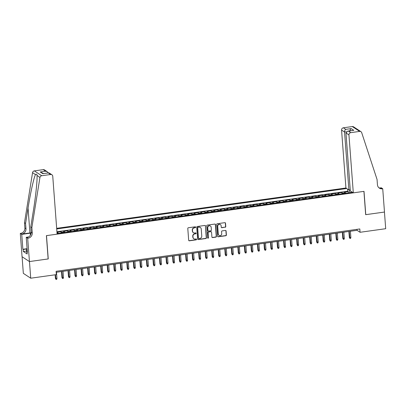 <?xml version="1.0" encoding="UTF-8"?>
<svg xmlns="http://www.w3.org/2000/svg" width="406" height="406" viewBox="0 0 406 406"><rect width="100%" height="100%" fill="white"/><g stroke="black" fill="none" stroke-linecap="round" stroke-linejoin="round"><path stroke-width="0.61" d="M195.677 227.193A0.472 0.442 123.3 0 0 195.19 226.797L188.379 227.746A0.67 0.629 123.3 0 0 187.79 228.492L188.673 240.256A0.67 0.629 123.3 0 0 189.363 240.819L196.174 239.87A0.472 0.442 123.3 0 0 196.397 239.017A0.472 0.442 123.3 0 0 196.108 238.956L195.225 239.078A2.152 2.015 123.3 0 1 193.017 237.271L192.941 236.292A2.152 2.015 123.3 0 1 194.834 233.912L195.717 233.79A0.472 0.442 123.3 0 0 195.941 232.937A0.472 0.442 123.3 0 0 195.651 232.877L194.768 232.998A2.152 2.015 123.3 0 1 192.561 231.192L192.485 230.212A2.152 2.015 123.3 0 1 194.378 227.832L195.261 227.71A0.472 0.442 123.3 0 0 195.677 227.193M193.332 232.638A2.152 2.015 123.3 0 1 192.358 231.06L192.287 230.08A2.152 2.015 123.3 0 1 194.18 227.705L195.063 227.578A0.472 0.442 123.3 0 0 195.377 226.812M188.851 240.651A0.67 0.629 123.3 0 0 189.166 240.687L195.976 239.738A0.472 0.442 123.3 0 0 196.291 238.967M193.789 238.713A2.152 2.015 123.3 0 1 192.814 237.14L192.743 236.16A2.152 2.015 123.3 0 1 194.636 233.78L195.519 233.658A0.472 0.442 123.3 0 0 195.834 232.887M225.173 227.274A0.67 0.629 123.3 0 0 225.766 226.528L225.518 223.229A0.67 0.629 123.3 0 0 224.828 222.666L217.261 223.721A0.67 0.629 123.3 0 0 216.672 224.462L217.555 236.226A0.67 0.629 123.3 0 0 218.245 236.789L225.812 235.739A0.67 0.629 123.3 0 0 226.401 234.993L226.101 231.009A0.67 0.629 123.3 0 0 225.411 230.441L222.173 230.892A0.67 0.629 123.3 0 0 221.585 231.638L221.732 233.612A1.797 1.685 123.3 0 1 219.027 235.358A1.797 1.685 123.3 0 1 218.301 234.095L217.717 226.345A1.797 1.685 123.3 0 1 220.422 224.604A1.797 1.685 123.3 0 1 221.148 225.868L221.245 227.162A0.67 0.629 123.3 0 0 221.935 227.725L224.975 227.142A0.67 0.629 123.3 0 0 225.563 226.401L225.32 223.097A0.67 0.629 123.3 0 0 225.137 222.701M365.669 214.678L384.446 212.059L385.7 228.705L360.066 232.283L359.812 228.954L56.104 271.299L56.353 274.629L30.719 278.206L29.465 261.555L48.243 258.937L46.492 235.632L363.918 191.368L365.669 214.678M205.578 226.01A0.67 0.629 123.3 0 0 204.888 225.447L197.326 226.497A0.67 0.629 123.3 0 0 196.732 227.243L197.615 239.007A0.67 0.629 123.3 0 0 198.306 239.57L205.872 238.515A0.67 0.629 123.3 0 0 206.461 237.774L205.38 225.878A0.67 0.629 123.3 0 0 205.203 225.482M207.293 225.107L214.86 224.056A0.67 0.629 123.3 0 1 215.55 224.619L216.434 236.383A0.67 0.629 123.3 0 1 215.84 237.129L212.602 237.581A0.67 0.629 123.3 0 1 211.912 237.013L211.556 232.242A0.67 0.629 123.3 0 0 210.866 231.679L208.714 231.978A0.67 0.629 123.3 0 0 208.126 232.719L208.496 237.688A0.472 0.442 123.3 0 1 207.791 238.144A0.472 0.442 123.3 0 1 207.598 237.814L206.7 225.853A0.67 0.629 123.3 0 1 207.293 225.107M348.49 192.901L348.394 191.637L344.476 192.18L345.207 192.657L342.593 193.023A2.74 0.736 82.1 0 1 343.029 193.662M341.959 193.814L341.862 192.545L337.944 193.094L338.675 193.571L336.061 193.936A2.74 0.736 82.1 0 1 336.498 194.575M335.427 194.723L335.331 193.454L331.413 194.002L332.144 194.479L329.53 194.844A2.74 0.736 82.1 0 1 329.966 195.484M328.896 195.631L328.799 194.367L324.881 194.916L325.612 195.393L322.998 195.758A2.74 0.736 82.1 0 1 323.435 196.397M322.364 196.545L322.268 195.276L318.35 195.824L319.08 196.301L316.467 196.666A2.74 0.736 82.1 0 1 316.903 197.306M315.832 197.453L315.741 196.189L311.818 196.732L312.549 197.214L309.935 197.58A2.74 0.736 82.1 0 1 310.372 198.219M309.301 198.367L309.21 197.098L305.287 197.646L306.017 198.123L303.404 198.488A2.74 0.736 82.1 0 1 303.84 199.128M302.769 199.275L302.678 198.011L298.755 198.554L299.486 199.036L296.872 199.397A2.74 0.736 82.1 0 1 297.309 200.036M296.238 200.188L296.147 198.92L292.224 199.468L292.954 199.945L290.341 200.31A2.74 0.736 82.1 0 1 290.777 200.95M289.706 201.097L289.615 199.833L285.692 200.376L286.423 200.858L283.809 201.219A2.74 0.736 82.1 0 1 284.246 201.858M283.175 202.01L283.083 200.742L279.161 201.29L279.891 201.767L277.278 202.132A2.74 0.736 82.1 0 1 277.714 202.772M276.643 202.919L276.552 201.655L272.629 202.198L273.36 202.675L270.746 203.041A2.74 0.736 82.1 0 1 271.183 203.68M270.112 203.832L270.02 202.564L266.103 203.112L266.828 203.589L264.215 203.954A2.74 0.736 82.1 0 1 264.651 204.594M263.58 204.741L263.489 203.472L259.571 204.02L260.297 204.497L257.683 204.863A2.74 0.736 82.1 0 1 258.12 205.502M257.054 205.649L256.957 204.385L253.039 204.934L253.765 205.411L251.152 205.776A2.74 0.736 82.1 0 1 251.588 206.415M250.522 206.563L250.426 205.294L246.508 205.842L247.234 206.319L244.62 206.684A2.74 0.736 82.1 0 1 245.057 207.324M243.991 207.471L243.894 206.207L239.976 206.75L240.702 207.233L238.089 207.598A2.74 0.736 82.1 0 1 238.525 208.237M237.459 208.385L237.363 207.116L233.445 207.664L234.171 208.141L231.557 208.506A2.74 0.736 82.1 0 1 231.993 209.146M230.928 209.293L230.831 208.029L226.913 208.572L227.639 209.054L225.025 209.415A2.74 0.736 82.1 0 1 225.462 210.054M224.396 210.206L224.3 208.938L220.382 209.486L221.108 209.963L218.494 210.328A2.74 0.736 82.1 0 1 218.93 210.968M217.865 211.115L217.768 209.851L213.85 210.394L214.576 210.876L211.962 211.237A2.74 0.736 82.1 0 1 212.399 211.876M211.333 212.028L211.237 210.76L207.319 211.308L208.045 211.785L205.431 212.15A2.74 0.736 82.1 0 1 205.867 212.79M204.802 212.937L204.705 211.673L200.787 212.216L201.513 212.693L198.899 213.059A2.74 0.736 82.1 0 1 199.336 213.698M198.27 213.85L198.174 212.582L194.256 213.13L194.981 213.607L192.373 213.972A2.74 0.736 82.1 0 1 192.804 214.612M191.739 214.759L191.642 213.49L187.724 214.038L188.45 214.515L185.841 214.881A2.74 0.736 82.1 0 1 186.273 215.52M185.207 215.667L185.111 214.404L181.193 214.952L181.918 215.429L179.31 215.794A2.74 0.736 82.1 0 1 179.741 216.434M178.676 216.581L178.579 215.312L174.661 215.86L175.387 216.337L172.778 216.702A2.74 0.736 82.1 0 1 173.21 217.342M172.144 217.489L172.048 216.225L168.13 216.768L168.855 217.251L166.247 217.616A2.74 0.736 82.1 0 1 166.678 218.255M165.612 218.403L165.516 217.134L161.598 217.682L162.324 218.159L159.715 218.524A2.74 0.736 82.1 0 1 160.147 219.164M159.081 219.311L158.985 218.047L155.067 218.59L155.792 219.073L153.184 219.433A2.74 0.736 82.1 0 1 153.615 220.072M152.549 220.225L152.453 218.956L148.535 219.504L149.261 219.981L146.652 220.346A2.74 0.736 82.1 0 1 147.084 220.986M146.018 221.133L145.921 219.869L142.004 220.412L142.734 220.894L140.121 221.255A2.74 0.736 82.1 0 1 140.552 221.894M139.486 222.046L139.39 220.778L135.472 221.326L136.203 221.803L133.589 222.168A2.74 0.736 82.1 0 1 134.021 222.808M132.955 222.955L132.858 221.691L128.941 222.234L129.671 222.711L127.058 223.077A2.74 0.736 82.1 0 1 127.489 223.716M126.423 223.868L126.327 222.6L122.409 223.148L123.14 223.625L120.526 223.99A2.74 0.736 82.1 0 1 120.963 224.63M119.892 224.777L119.795 223.508L115.877 224.056L116.608 224.533L113.995 224.899A2.74 0.736 82.1 0 1 114.431 225.538M113.36 225.685L113.264 224.422L109.346 224.97L110.077 225.447L107.463 225.812A2.74 0.736 82.1 0 1 107.9 226.452M106.829 226.599L106.732 225.33L102.814 225.878L103.545 226.355L100.932 226.721A2.74 0.736 82.1 0 1 101.368 227.36M100.297 227.507L100.201 226.243L96.283 226.787L97.014 227.269L94.4 227.634A2.74 0.736 82.1 0 1 94.837 228.273M93.766 228.421L93.669 227.152L89.751 227.7L90.482 228.177L87.869 228.542A2.74 0.736 82.1 0 1 88.305 229.182M87.234 229.329L87.138 228.065L83.22 228.608L83.951 229.091L81.337 229.451A2.74 0.736 82.1 0 1 81.773 230.09M80.703 230.243L80.606 228.974L76.688 229.522L77.419 229.999L74.805 230.364A2.74 0.736 82.1 0 1 75.242 231.004M74.171 231.151L74.08 229.887L70.157 230.43L70.888 230.912L68.274 231.273A2.74 0.736 82.1 0 1 68.71 231.912M67.64 232.065L67.548 230.796L63.625 231.344L64.356 231.821L61.742 232.186A2.74 0.736 82.1 0 1 62.179 232.826M61.108 232.973L61.017 231.709L57.094 232.252L57.825 232.729A2.74 0.736 82.1 0 1 58.261 233.369M350.236 189.775L348.906 189.962L345.922 188.003L56.667 228.334M346.699 188.511L56.713 228.948M57.058 233.536L352.525 192.337M61.017 231.709L61.742 232.186M67.548 230.796L68.274 231.273M74.08 229.887L74.805 230.364M80.606 228.974L81.337 229.451M87.138 228.065L87.869 228.542M93.669 227.152L94.4 227.634M100.201 226.243L100.932 226.721M106.732 225.33L107.463 225.812M113.264 224.422L113.995 224.899M119.795 223.508L120.526 223.99M126.327 222.6L127.058 223.077M132.858 221.691L133.589 222.168M139.39 220.778L140.121 221.255M145.921 219.869L146.652 220.346M152.453 218.956L153.184 219.433M158.985 218.047L159.715 218.524M165.516 217.134L166.247 217.616M172.048 216.225L172.778 216.702M178.579 215.312L179.31 215.794M185.111 214.404L185.841 214.881M191.642 213.49L192.373 213.972M198.174 212.582L198.899 213.059M204.705 211.673L205.431 212.15M211.237 210.76L211.962 211.237M217.768 209.851L218.494 210.328M224.3 208.938L225.025 209.415M230.831 208.029L231.557 208.506M237.363 207.116L238.089 207.598M243.894 206.207L244.62 206.684M250.426 205.294L251.152 205.776M256.957 204.385L257.683 204.863M263.489 203.472L264.215 203.954M270.02 202.564L270.746 203.041M276.552 201.655L277.278 202.132M283.083 200.742L283.809 201.219M289.615 199.833L290.341 200.31M296.147 198.92L296.872 199.397M302.678 198.011L303.404 198.488M309.21 197.098L309.935 197.58M315.741 196.189L316.467 196.666M322.268 195.276L322.998 195.758M328.799 194.367L329.53 194.844M335.331 193.454L336.061 193.936M341.862 192.545L342.593 193.023M348.394 191.637L347.729 191.196L56.926 231.745M351.682 192.256L349.926 192.703M22.086 256.734L23.335 273.355L30.719 278.206M56.175 272.274L357.072 230.314L360.066 232.283M357.001 229.344L357.072 230.314M64.793 232.46A2.74 0.736 -97.9 0 0 64.356 231.821M71.324 231.552A2.74 0.736 -97.9 0 0 70.888 230.912M77.85 230.638A2.74 0.736 -97.9 0 0 77.419 229.999M84.382 229.73A2.74 0.736 -97.9 0 0 83.951 229.091M90.914 228.817A2.74 0.736 -97.9 0 0 90.482 228.177M97.445 227.908A2.74 0.736 -97.9 0 0 97.014 227.269M103.977 226.995A2.74 0.736 -97.9 0 0 103.545 226.355M110.508 226.086A2.74 0.736 -97.9 0 0 110.077 225.447M117.04 225.173A2.74 0.736 -97.9 0 0 116.608 224.533M123.571 224.264A2.74 0.736 -97.9 0 0 123.14 223.625M130.103 223.351A2.74 0.736 -97.9 0 0 129.671 222.711M136.634 222.442A2.74 0.736 -97.9 0 0 136.203 221.803M143.166 221.534A2.74 0.736 -97.9 0 0 142.734 220.894M149.697 220.62A2.74 0.736 -97.9 0 0 149.261 219.981M156.229 219.712A2.74 0.736 -97.9 0 0 155.792 219.073M162.76 218.798A2.74 0.736 -97.9 0 0 162.324 218.159M169.292 217.89A2.74 0.736 -97.9 0 0 168.855 217.251M175.823 216.977A2.74 0.736 -97.9 0 0 175.387 216.337M182.355 216.068A2.74 0.736 -97.9 0 0 181.918 215.429M188.886 215.155A2.74 0.736 -97.9 0 0 188.45 214.515M195.418 214.246A2.74 0.736 -97.9 0 0 194.981 213.607M201.949 213.333A2.74 0.736 -97.9 0 0 201.513 212.693M208.481 212.424A2.74 0.736 -97.9 0 0 208.045 211.785M215.013 211.516A2.74 0.736 -97.9 0 0 214.576 210.876M221.544 210.602A2.74 0.736 -97.9 0 0 221.108 209.963M228.076 209.694A2.74 0.736 -97.9 0 0 227.639 209.054M234.607 208.78A2.74 0.736 -97.9 0 0 234.171 208.141M241.139 207.872A2.74 0.736 -97.9 0 0 240.702 207.233M247.67 206.958A2.74 0.736 -97.9 0 0 247.234 206.319M254.202 206.05A2.74 0.736 -97.9 0 0 253.765 205.411M260.733 205.137A2.74 0.736 -97.9 0 0 260.297 204.497M267.265 204.228A2.74 0.736 -97.9 0 0 266.828 203.589M273.796 203.315A2.74 0.736 -97.9 0 0 273.36 202.675M280.328 202.406A2.74 0.736 -97.9 0 0 279.891 201.767M286.859 201.498A2.74 0.736 -97.9 0 0 286.423 200.858M293.391 200.584A2.74 0.736 -97.9 0 0 292.954 199.945M299.922 199.676A2.74 0.736 -97.9 0 0 299.486 199.036M306.454 198.762A2.74 0.736 -97.9 0 0 306.017 198.123M312.985 197.854A2.74 0.736 -97.9 0 0 312.549 197.214M319.512 196.94A2.74 0.736 -97.9 0 0 319.08 196.301M326.043 196.032A2.74 0.736 -97.9 0 0 325.612 195.393M332.575 195.119A2.74 0.736 -97.9 0 0 332.144 194.479M339.106 194.21A2.74 0.736 -97.9 0 0 338.675 193.571M351.794 191.855L351.621 192.464M345.638 193.297A2.74 0.736 -97.9 0 0 345.207 192.657M349.911 192.505L349.104 189.932M347.729 191.196L347.566 189.084M197.793 239.403A0.67 0.629 123.3 0 0 198.108 239.438L205.675 238.388A0.67 0.629 123.3 0 0 206.263 237.642L205.38 225.878M198.098 227.314A0.472 0.442 123.3 0 0 197.681 227.837L198.458 238.165A0.472 0.442 123.3 0 0 198.945 238.561L199.874 238.429A2.152 2.015 123.3 0 0 201.767 236.053L201.234 228.994A2.152 2.015 123.3 0 0 199.026 227.187L197.9 227.187A0.472 0.442 123.3 0 0 197.483 227.705L197.681 227.837M198.559 238.413A0.472 0.442 123.3 0 1 198.26 238.033L197.483 227.705M200.265 227.416A2.152 2.015 123.3 0 0 198.828 227.055L199.026 227.187M197.9 227.187L198.828 227.055M212.094 237.414A0.67 0.629 123.3 0 0 212.404 237.449L215.642 236.997A0.67 0.629 123.3 0 0 216.236 236.251L215.347 224.488A0.67 0.629 123.3 0 0 215.17 224.092M211.176 231.714A0.67 0.629 123.3 0 0 210.663 231.547L208.517 231.846A0.67 0.629 123.3 0 0 207.923 232.592L208.496 237.688M207.699 238.063A0.472 0.442 123.3 0 0 208.298 237.556M211.181 227.289A1.797 1.685 123.3 0 0 208.613 226.051A1.797 1.685 123.3 0 0 207.75 227.771L207.958 230.496A0.67 0.629 123.3 0 0 208.648 231.065L210.795 230.765A0.67 0.629 123.3 0 0 211.389 230.019L211.181 227.289M210.354 225.964A1.797 1.685 123.3 0 0 207.552 227.639L207.75 227.771M208.136 230.897A0.67 0.629 123.3 0 1 207.755 230.369L207.552 227.639M221.422 227.558A0.67 0.629 123.3 0 0 221.737 227.593L224.975 227.142M220.316 224.543A1.797 1.685 123.3 0 0 217.52 226.218L217.717 226.345M218.93 235.287A1.797 1.685 123.3 0 1 218.103 233.963L217.52 226.218M217.733 236.622A0.67 0.629 123.3 0 0 218.047 236.662L225.609 235.607A0.67 0.629 123.3 0 0 226.203 234.861L225.903 230.877A0.67 0.629 123.3 0 0 225.726 230.481M56.957 278.506L56.678 279.353L56.028 279.445L55.419 278.435L56.957 278.506L56.485 272.228M56.028 279.445L55.485 274.75M55.419 278.435L55.145 274.796M27.08 252.588L26.735 252.537L26.532 249.878L27.136 249.254M27.187 249.964L26.532 249.878M31.861 227.578L30.77 226.863L33.246 211.511C35.667 196.874 37.448 179.919 37.017 175.605C36.921 174.098 36.403 173.763 35.474 174.59C33.865 177.569 30.364 193.393 28.05 208.1L25.573 223.447L25.974 228.776A4.796 4.491 -56.7 0 1 21.751 234.074L20.3 233.404L22.051 256.714L29.435 261.56L48.147 258.952L46.396 235.642L57.104 234.15L52.75 176.214A2.055 1.923 123.3 0 0 50.638 174.494L41.727 175.737A2.055 1.923 123.3 0 0 39.935 177.518L31.861 227.578L32.262 232.907A4.796 4.491 -56.7 0 1 28.039 238.205L27.684 238.256L29.435 261.56M25.573 223.447L24.482 222.732L24.883 228.055A4.796 4.491 -56.7 0 1 20.66 233.359M28.039 238.205L26.948 237.485A4.796 4.491 -56.7 0 0 31.171 232.186L30.77 226.863M50.638 174.494L48.258 172.926L42.833 173.682L40.219 171.966L45.645 171.21L43.259 169.642L34.343 170.885L41.727 175.737M35.474 174.59L32.556 172.672L24.482 222.732M27.684 238.256L26.238 237.302L27.359 252.222L27.04 252.009L27.339 251.969M26.618 251.025L23.34 251.481L27.187 254.009L27.04 252.009M23.34 251.481L23.188 249.482L22.868 249.274L21.746 234.358L20.3 233.404M31.155 233.059A7.704 1.705 -4.3 0 0 30.272 233.166L21.746 234.358M26.238 237.302L28.486 236.992M31.176 232.78A8.917 1.974 -4.3 0 0 29.917 232.937L21.751 234.074M32.556 172.672A2.055 1.923 -56.7 0 1 34.343 170.885M43.259 169.642A2.055 1.923 -56.7 0 1 44.538 169.926L47.299 171.738L48.248 172.87M39.935 177.518L37.002 175.377M22.868 249.274L27.09 248.685M27.111 248.934L23.188 249.482M48.258 172.926L49.156 172.956L51.917 174.773M42.833 173.682L48.573 172.829M40.219 171.966L43.467 173.54M45.645 171.21L47.299 171.738M353.306 192.85L348.947 134.914L345.968 132.955L350.322 190.891L353.306 192.85L364.015 191.358L365.77 214.662L384.482 212.054L382.726 188.744L381.28 187.795L379.696 188.019M345.922 188.003L341.568 130.067A2.055 1.923 -56.7 0 1 343.374 127.799L352.291 126.555A2.055 1.923 -56.7 0 1 353.57 126.834L360.949 131.681A2.055 1.923 123.3 0 1 361.69 132.655L377.047 179.447L377.448 184.771A4.796 4.491 123.3 0 0 379.387 188.14A4.796 4.491 123.3 0 0 382.371 188.795L382.726 188.744M343.374 127.799L345.76 129.362L351.18 128.606L353.793 130.321L348.373 131.077L350.759 132.645L359.675 131.402L352.291 126.555M348.906 189.962L344.547 132.026L341.568 130.067M360.949 131.681A2.055 1.923 123.3 0 0 359.675 131.402M350.759 132.645A2.055 1.923 123.3 0 0 348.947 134.914M378.869 187.739A4.796 4.491 123.3 0 0 381.275 188.079L382.371 188.795M345.76 129.362C344.948 129.89 344.547 130.778 344.547 132.026L346.399 131.767M351.18 128.606C350.368 129.133 349.967 130.021 349.972 131.27M353.793 130.321L347.79 131.102L345.968 132.955M348.373 131.077L347.79 131.102M63.488 277.597L63.209 278.445L62.56 278.536L61.951 277.521L63.488 277.597L63.016 271.32M62.56 278.536L61.839 271.482M61.951 277.521L61.499 271.528M70.02 276.684L69.741 277.537L69.091 277.628L68.482 276.613L70.02 276.684L69.548 270.406M69.091 277.628L68.37 270.574M68.482 276.613L68.03 270.619M76.551 275.775L76.272 276.623L75.623 276.714L75.014 275.704L76.551 275.775L76.079 269.498M75.623 276.714L74.902 269.66M75.014 275.704L74.562 269.706M83.083 274.862L82.804 275.715L82.154 275.806L81.545 274.791L83.083 274.862L82.611 268.584M82.154 275.806L81.433 268.752M81.545 274.791L81.093 268.797M89.614 273.954L89.335 274.801L88.686 274.892L88.077 273.883L89.614 273.954L89.142 267.676M88.686 274.892L87.965 267.838M88.077 273.883L87.625 267.889M96.146 273.04L95.867 273.893L95.212 273.984L94.608 272.969L96.146 273.04L95.674 266.767M95.212 273.984L94.496 266.93M94.608 272.969L94.156 266.975M102.677 272.132L102.398 272.979L101.744 273.071L101.14 272.061L102.677 272.132L102.205 265.854M101.744 273.071L101.028 266.016M101.14 272.061L100.688 266.067M109.209 271.218L108.93 272.071L108.275 272.162L107.671 271.147L109.209 271.218L108.737 264.945M108.275 272.162L107.56 265.108M107.671 271.147L107.22 265.154M115.735 270.31L115.461 271.157L114.807 271.249L114.203 270.239L115.735 270.31L115.263 264.032M114.807 271.249L114.091 264.194M114.203 270.239L113.751 264.245M122.267 269.401L121.993 270.249L121.338 270.34L120.734 269.325L122.267 269.401L121.795 263.124M121.338 270.34L120.623 263.286M120.734 269.325L120.283 263.332M128.798 268.488L128.524 269.335L127.87 269.427L127.266 268.417L128.798 268.488L128.326 262.21M127.87 269.427L127.154 262.377M127.266 268.417L126.814 262.423M135.33 267.579L135.056 268.427L134.401 268.518L133.797 267.503L135.33 267.579L134.858 261.302M134.401 268.518L133.686 261.464M133.797 267.503L133.346 261.51M141.861 266.666L141.587 267.518L140.933 267.61L140.329 266.595L141.861 266.666L141.389 260.388M140.933 267.61L140.217 260.556M140.329 266.595L139.877 260.601M148.393 265.757L148.119 266.605L147.464 266.696L146.86 265.686L148.393 265.757L147.921 259.48M147.464 266.696L146.749 259.642M146.86 265.686L146.409 259.688M154.925 264.844L154.65 265.697L153.996 265.788L153.392 264.773L154.925 264.844L154.453 258.566M153.996 265.788L153.28 258.734M153.392 264.773L152.94 258.779M161.456 263.936L161.182 264.783L160.527 264.874L159.923 263.864L161.456 263.936L160.984 257.658M160.527 264.874L159.812 257.82M159.923 263.864L159.472 257.871M167.988 263.022L167.714 263.875L167.059 263.966L166.455 262.951L167.988 263.022L167.516 256.749M167.059 263.966L166.343 256.912M166.455 262.951L166.003 256.957M174.519 262.114L174.245 262.961L173.59 263.052L172.986 262.043L174.519 262.114L174.047 255.836M173.59 263.052L172.875 255.998M172.986 262.043L172.535 256.049M181.051 261.2L180.777 262.053L180.122 262.144L179.518 261.129L181.051 261.2L180.579 254.927M180.122 262.144L179.406 255.09M179.518 261.129L179.066 255.135M187.582 260.292L187.308 261.139L186.653 261.231L186.049 260.221L187.582 260.292L187.11 254.014M186.653 261.231L185.938 254.176M186.049 260.221L185.598 254.227M194.114 259.383L193.84 260.231L193.185 260.322L192.581 259.307L194.114 259.383L193.642 253.105M193.185 260.322L192.469 253.268M192.581 259.307L192.129 253.314M200.645 258.47L200.371 259.317L199.716 259.409L199.113 258.399L200.645 258.47L200.173 252.192M199.716 259.409L198.996 252.359M199.113 258.399L198.661 252.405M207.177 257.561L206.903 258.409L206.248 258.5L205.644 257.485L207.177 257.561L206.705 251.284M206.248 258.5L205.527 251.446M205.644 257.485L205.192 251.492M213.708 256.648L213.434 257.5L212.78 257.592L212.176 256.577L213.708 256.648L213.236 250.37M212.78 257.592L212.059 250.538M212.176 256.577L211.724 250.583M220.24 255.739L219.966 256.587L219.311 256.678L218.707 255.668L220.24 255.739L219.768 249.462M219.311 256.678L218.59 249.624M218.707 255.668L218.255 249.67M226.771 254.826L226.497 255.678L225.843 255.77L225.239 254.755L226.771 254.826L226.299 248.548M225.843 255.77L225.122 248.716M225.239 254.755L224.787 248.761M233.303 253.917L233.029 254.765L232.374 254.856L231.77 253.846L233.303 253.917L232.831 247.64M232.374 254.856L231.653 247.802M231.77 253.846L231.318 247.853M239.834 253.004L239.56 253.857L238.906 253.948L238.302 252.933L239.834 253.004L239.362 246.731M238.906 253.948L238.185 246.894M238.302 252.933L237.85 246.939M246.366 252.096L246.092 252.943L245.437 253.034L244.833 252.024L246.366 252.096L245.894 245.818M245.437 253.034L244.716 245.98M244.833 252.024L244.382 246.031M252.897 251.182L252.623 252.035L251.969 252.126L251.36 251.111L252.897 251.182L252.425 244.909M251.969 252.126L251.248 245.072M251.36 251.111L250.913 245.117M259.429 250.274L259.155 251.121L258.5 251.212L257.891 250.203L259.429 250.274L258.957 243.996M258.5 251.212L257.78 244.158M257.891 250.203L257.445 244.209M265.96 249.365L265.681 250.213L265.032 250.304L264.423 249.289L265.96 249.365L265.488 243.087M265.032 250.304L264.311 243.25M264.423 249.289L263.976 243.295M272.492 248.452L272.213 249.299L271.563 249.391L270.954 248.381L272.492 248.452L272.02 242.174M271.563 249.391L270.843 242.341M270.954 248.381L270.508 242.387M279.023 247.543L278.744 248.391L278.095 248.482L277.486 247.467L279.023 247.543L278.552 241.265M278.095 248.482L277.374 241.428M277.486 247.467L277.039 241.474M285.555 246.63L285.276 247.482L284.626 247.574L284.017 246.559L285.555 246.63L285.083 240.352M284.626 247.574L283.906 240.519M284.017 246.559L283.571 240.565M292.087 245.721L291.807 246.569L291.158 246.66L290.549 245.65L292.087 245.721L291.615 239.444M291.158 246.66L290.437 239.606M290.549 245.65L290.102 239.652M298.618 244.808L298.339 245.66L297.689 245.752L297.08 244.737L298.618 244.808L298.146 238.53M297.689 245.752L296.969 238.698M297.08 244.737L296.634 238.743M305.15 243.899L304.87 244.747L304.221 244.838L303.612 243.828L305.15 243.899L304.678 237.622M304.221 244.838L303.5 237.784M303.612 243.828L303.16 237.835M311.681 242.986L311.402 243.839L310.752 243.93L310.143 242.915L311.681 242.986L311.209 236.713M310.752 243.93L310.032 236.876M310.143 242.915L309.692 236.921M318.213 242.077L317.934 242.925L317.284 243.016L316.675 242.006L318.213 242.077L317.741 235.8M317.284 243.016L316.563 235.962M316.675 242.006L316.223 236.013M324.744 241.164L324.465 242.017L323.815 242.108L323.206 241.093L324.744 241.164L324.272 234.891M323.815 242.108L323.095 235.054M323.206 241.093L322.755 235.099M331.276 240.256L330.997 241.103L330.347 241.194L329.738 240.185L331.276 240.256L330.804 233.978M330.347 241.194L329.626 234.14M329.738 240.185L329.286 234.191M337.807 239.347L337.528 240.195L336.873 240.286L336.269 239.271L337.807 239.347L337.335 233.069M336.873 240.286L336.158 233.232M336.269 239.271L335.818 233.277M344.339 238.434L344.06 239.281L343.405 239.373L342.801 238.363L344.339 238.434L343.867 232.156M343.405 239.373L342.689 232.323M342.801 238.363L342.349 232.369M350.87 237.525L350.591 238.373L349.936 238.464L349.333 237.449L350.87 237.525L350.398 231.247M349.936 238.464L349.221 231.41M349.333 237.449L348.881 231.456M57.825 232.729L57.007 232.846M25.974 228.776L24.883 228.055M31.171 232.186L32.262 232.907M28.05 208.1L29.917 232.937M30.42 235.186L30.272 233.166"/></g></svg>
